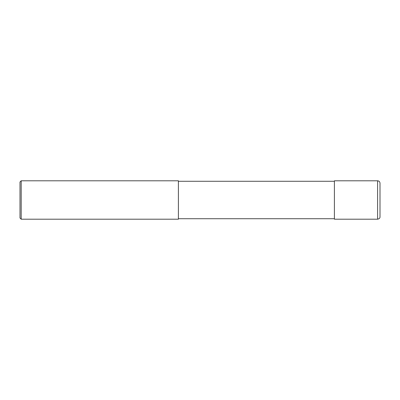<?xml version="1.0" encoding="UTF-8"?>
<svg xmlns="http://www.w3.org/2000/svg" width="400" height="400" viewBox="0 0 400 400"><rect width="100%" height="100%" fill="white"/><g stroke="black" fill="none" stroke-linecap="round" stroke-linejoin="round"><path stroke-width="0.6" d="M377.6 180.8C379.06 180.94 379.86 181.74 380 183.2L380 216.8C380.095 218.04 379.295 218.84 377.6 219.2L334.4 219.2L334.4 180.8L377.6 180.8L377.6 219.2M178.4 200L178.4 219.2L21.2 219.2L21.2 180.8L178.4 180.8L178.4 200M21.2 180.8L20 182L20 218L21.2 219.2M178.4 218.72L334.4 218.72M178.4 181.28L334.4 181.28"/></g></svg>

